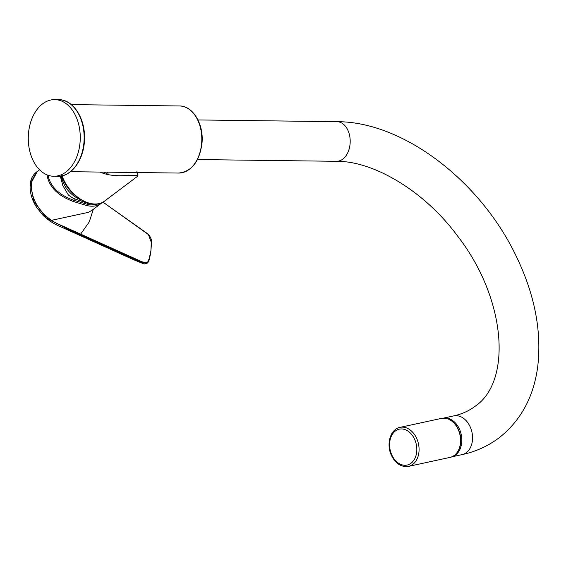 <?xml version="1.0" encoding="UTF-8"?>
<svg xmlns="http://www.w3.org/2000/svg" width="566" height="566" viewBox="0 0 566 566"><rect width="100%" height="100%" fill="white"/><g stroke="black" fill="none" stroke-linecap="round" stroke-linejoin="round"><path stroke-width="0.85" d="M70.517 171.696L178.63 173.054A33.543 22.746 90.7 0 0 199.409 124.223A33.543 22.746 90.7 0 0 179.472 105.969L71.358 104.611M31.01 155.409A38.339 26.001 90.7 0 1 54.753 99.609A38.339 26.001 90.7 0 1 80.266 138.267A38.339 26.001 90.7 0 1 53.784 176.274A38.339 26.001 90.7 0 1 31.01 155.409M136.838 171.173L138.019 175.948C137.75 175.474 134.934 175.262 129.586 175.297C121.803 175.969 109.839 176.472 100.076 172.064M90.171 203.597L87.284 203.116L75.894 199.274M75.901 199.274L73.311 198.397L68.451 195.107L62.805 185.514L60.314 176.168M102.29 202.487L101.3 203.307A31.951 20.808 -126.9 0 1 86.69 205.508L73.615 201.581C57.916 195.871 49.037 186.957 46.971 174.844M73.615 201.581L74.004 200.329L87.136 204.241L87.284 203.116M149.749 257.24L147.393 263.006L139.3 261.159L80.294 234.664L56.098 223.075L140.34 261.025C144.21 263.53 147.004 263.409 148.731 260.657L150.867 251.099L151.525 242.998L148.419 234.565L102.955 202.133M36.457 172.092L37.349 171.42L31.349 182.5L30.458 183.172L33.741 201.347L46.313 217.945L79.721 235.329L138.698 261.74L146.764 263.48L144.167 264.018L133.434 259.645L59.748 226.336C53.834 223.931 48.252 220.252 42.995 215.313L36.776 207.559C31.646 199.593 29.474 191.563 30.26 183.476C30.967 178.531 33.019 174.745 36.436 172.114L30.458 183.172A0.955 0.608 -172.2 0 0 30.26 183.476M56.098 223.075L51.379 220.358L88.416 212.335L92.216 210.127L101.3 203.307M93.319 209.293L89.258 221.907L80.294 234.664M455.595 454.979A19.81 14.398 -102.2 0 0 460.483 431.787A19.81 14.398 -102.2 0 0 443.447 418.132A19.81 14.398 77.8 0 1 461.233 434.532A19.81 14.398 77.8 0 1 451.831 456.826A19.81 14.398 -102.2 0 0 455.595 454.979M455.991 453.918A19.81 14.398 -102.2 0 0 460.158 434.766A19.81 14.398 -102.2 0 0 448.435 419.059M104.809 173.762A28.753 18.728 53.1 0 0 104.066 172.114M57.668 176.323C71.946 176.953 84.532 158.77 84.504 138.486C85.169 118.096 73.007 99.375 58.631 99.658A38.339 26.001 90.7 0 1 84.15 138.316A38.339 26.001 90.7 0 1 57.668 176.323L53.784 176.274M107.349 172.156A31.951 20.808 -126.9 0 1 108.368 174.639M138.019 175.948L104.519 201.114A31.951 20.808 -126.9 0 1 62.055 175.849M105.601 172.135A30.833 20.079 -126.9 0 1 106.507 174.215M48.004 175.241C50.353 186.688 59.02 195.051 74.004 200.329L74.224 198.716M86.69 205.508A0.955 0.566 -76 0 0 87.136 204.241A30.988 20.185 -126.9 0 0 98.201 203.838M31.349 182.5C30.677 197.279 37.349 209.901 51.379 220.358M392.061 455.481A18.374 13.358 -102.2 0 0 415.557 456.896A18.374 13.358 -102.2 0 0 402.002 428.957A18.374 13.358 -102.2 0 0 392.061 455.481M408.51 466.391A19.966 14.518 -102.2 0 0 416.392 437.78A19.966 14.518 -102.2 0 0 400.049 427.365C390.101 429.134 385.906 444.819 391.693 455.948C395.867 463.844 401.471 467.325 408.51 466.391L449.991 457.399C459.571 455.807 463.887 440.051 458.021 428.795C453.805 420.906 448.307 417.432 441.537 418.373A19.966 14.518 77.8 0 1 457.88 428.787A19.966 14.518 77.8 0 1 449.991 457.399M443.376 418.14L453.684 415.904A19.81 14.398 77.8 0 1 471.952 432.212A19.81 14.398 77.8 0 1 462.075 454.618L451.767 456.854M453.684 415.904C461.863 414.1 468.959 410.916 474.973 406.374C511.954 381.824 506.768 299.053 457.328 235.689C424.012 190.6 373.242 160.914 336.515 161.303A19.81 13.435 -89.3 0 0 342.763 159.131A19.81 13.435 -89.3 0 0 349.866 136.937A19.81 13.435 -89.3 0 0 337.011 121.69C402.688 121.598 478.808 179.924 514.933 253.554C534.368 292.728 541.959 330.466 537.7 366.768C533.667 396.886 520.89 420.496 499.353 437.603C488.359 445.944 475.935 451.618 462.075 454.618M104.625 173.705A29.043 18.911 53.1 0 0 103.903 172.114M58.631 99.658L54.753 99.609M104.519 201.114C92.661 211.061 67.793 195.786 61.616 175.644M179.472 105.969C192.886 105.665 203.838 124.152 202.02 142.943C199.6 161.508 191.803 171.548 178.63 173.054M147.422 262.985C148.214 261.867 149.021 262.971 150.881 251.205L151.412 239.68L149.58 235.675L145.986 232.555L102.977 202.126M39.556 169.765L37.335 171.427M146.728 263.501L147.393 262.999M400.049 427.365L441.537 418.373M197.47 159.555L336.515 161.303M197.966 119.942L337.011 121.69M104.908 173.79L104.158 172.121M61.241 176.019A32.269 32.269 0 0 0 81.051 199.876"/></g></svg>
